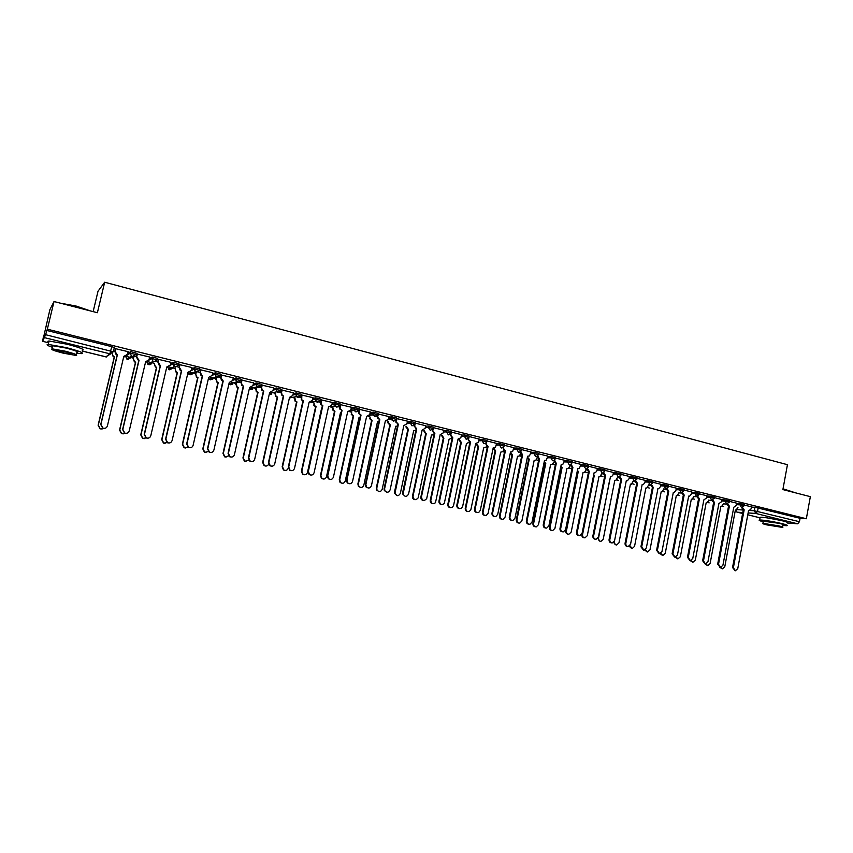 <?xml version="1.0" encoding="UTF-8"?>
<svg xmlns="http://www.w3.org/2000/svg" width="853" height="853" viewBox="0 0 853 853"><rect width="100%" height="100%" fill="white"/><g stroke="black" fill="none" stroke-linecap="round" stroke-linejoin="round"><path stroke-width="1.28" d="M135.798 354.475L136.128 353.046L130.744 351.628L130.21 353.142L135.776 354.528L132.364 356.522L131.405 356.096L130.21 353.142L127.065 355.274M157.347 359.827L157.666 358.42L152.346 357.012L151.823 358.516L157.325 359.891L153.956 361.875L152.954 361.416L151.823 358.516L148.87 360.19M178.629 365.105L178.949 363.719L173.681 362.344L173.18 363.826L178.608 365.18L175.281 367.163L174.225 366.662L173.18 363.826L170.269 365.223M199.645 370.33L199.965 368.954L194.601 367.622L194.26 369.082L199.623 370.415L196.339 372.388L195.241 371.844L194.26 369.082L187.831 372.345M220.415 375.491L220.724 374.136L215.574 372.793L215.095 374.264L220.394 375.576L217.142 377.548L215.98 376.941L215.095 374.264L212.173 375.288M240.93 380.587L241.228 379.244L236.132 377.922L235.673 379.382L240.909 380.683L237.699 382.645L236.473 381.973L235.673 379.382L232.73 380.278M261.189 385.62L261.487 384.298L256.444 382.986L255.996 384.436L261.167 385.727L258.001 387.678L256.71 386.931L255.996 384.436L253.042 385.215M281.213 390.589L281.511 389.288L276.521 387.998L276.084 389.437L281.191 390.706L278.057 392.657L276.692 391.815L276.084 389.437L273.099 390.12M301.002 395.504L301.29 394.214L296.236 392.956L295.927 394.374L300.981 395.632L297.878 397.573L296.428 396.613L295.927 394.374L292.92 394.971M320.557 400.366L320.835 399.087L315.845 397.839L315.535 399.247L320.525 400.494L317.465 402.424L315.919 401.326L315.535 399.247L312.507 399.78M339.878 405.164L340.155 403.906L335.218 402.669L334.92 404.077L339.846 405.303L336.828 407.233L335.186 405.943L334.92 404.077L331.86 404.535M358.974 409.909L359.241 408.662L354.368 407.446L354.07 408.843L358.942 410.048L355.957 411.978L354.219 410.464L354.07 408.843L350.978 409.248M377.847 414.601L378.114 413.364L373.294 412.159L372.996 413.545L377.815 414.75L374.862 416.659L373.049 414.878L372.996 413.545L369.882 413.908M396.506 419.228L396.762 418.013L392.007 416.829L391.708 418.205L396.474 419.388L393.553 421.297L391.708 418.205L388.563 418.514M414.942 423.813L415.198 422.608L410.496 421.435L410.208 422.8L414.91 423.973L412.031 425.882L410.208 422.8L407.03 423.067M433.175 428.345L433.431 427.15L428.771 425.988L428.483 427.353L433.143 428.515L430.296 430.402L428.451 427.534L429.454 427.428M451.216 432.834L451.461 431.639L446.844 430.498L446.567 431.853L451.173 432.993L448.347 434.881L446.567 431.853L443.336 432.034M469.043 437.269L469.289 436.086L464.714 434.955L464.437 436.299L469.011 437.429L466.196 439.316L464.437 436.299L461.174 436.448M486.679 441.651L486.924 440.468L482.382 439.359L482.105 440.692L486.647 441.811L486.178 442.792L483.854 443.688L482.105 440.692L478.821 440.809M504.123 445.991L504.358 444.818L499.847 443.709L499.581 445.042L504.091 446.14L503.419 447.356L501.308 448.017L499.581 445.042L496.265 445.127M521.364 450.277L521.599 449.104L517.131 448.017L516.854 449.339L521.332 450.427L520.469 451.823L518.56 452.293L516.854 449.339L513.517 449.403M538.424 454.521L538.659 453.348L534.213 452.271L533.946 453.593L538.392 454.67L537.347 456.184L535.631 456.526L533.946 453.593L530.587 453.625M555.292 458.711L555.527 457.549L551.102 456.483L550.846 457.794L555.26 458.861L554.055 460.471L552.509 460.716L550.846 457.794L547.455 457.805M571.968 462.87L572.203 461.708L567.821 460.652L567.554 461.953L571.947 463.008L570.604 464.693L569.207 464.853L567.554 461.953L564.142 461.942M588.474 466.975L588.709 465.813L584.348 464.768L584.092 466.069L588.442 467.113L586.992 468.841L585.723 468.947L584.092 466.069L580.658 466.026M604.798 471.037L605.022 469.875L600.693 468.841L600.448 470.142L604.777 471.165L603.21 472.925L602.058 472.999L600.448 470.142L596.983 470.078M620.952 475.046L621.176 473.895L616.868 472.882L616.623 474.161L620.92 475.185L619.278 476.966L618.222 477.008L616.623 474.161L613.147 474.076M636.924 479.023L637.148 477.872L632.873 476.87L632.627 478.149L636.903 479.151L634.216 480.975L632.627 478.149L629.119 478.043M652.737 482.958L652.961 481.817L648.706 480.815L648.461 482.084L652.716 483.086L650.029 484.899L648.461 482.084L644.932 481.966M668.379 486.85L668.592 485.709L664.37 484.717L664.124 485.986L668.347 486.967L665.681 488.78L664.124 485.986L660.585 485.847M683.85 490.699L684.074 489.558L679.873 488.577L679.628 489.835L683.829 490.816L681.163 492.618L679.628 489.835L676.066 489.686M699.172 494.505L699.385 493.375L695.206 492.405L694.971 493.652L699.14 494.623L696.485 496.414L694.971 493.652L691.388 493.482M714.324 498.28L714.537 497.15L710.378 496.179L710.144 497.427L714.302 498.397L711.647 500.178L710.144 497.427L706.54 497.246M729.326 502.012L729.528 500.882L725.402 499.933L725.167 501.169L729.304 502.118L726.66 503.899L725.167 501.169L721.542 500.967M744.168 505.701L744.37 504.581L740.265 503.633L740.031 504.869L744.147 505.808L741.513 507.588L740.031 504.869L736.395 504.645M780.847 520.437L766.943 517.835M70.298 345.038L62.002 343.023M54.027 301.536L97.391 312.72L104.674 282.226L787.447 464.693L782.883 489.579L810.35 496.659L806.341 518.741L47.331 329.183L54.027 301.536L49.89 309.66L43.876 335.975M125.892 356.287L130.84 357.514M132.61 356.575L131.106 357.546L133.377 358.143M147.42 361.619L152.005 362.749M152.058 362.77L154.393 363.346M168.745 366.897L172.701 367.878M172.764 367.888L175.142 368.485M189.803 372.111L193.162 372.942M193.226 372.953L195.646 373.561M210.616 377.261L213.367 377.943M213.442 377.964L215.916 378.572M231.163 382.347L233.349 382.89M233.423 382.869L235.94 383.53M251.464 387.379L253.085 387.784M253.16 387.795L255.729 388.435M271.531 392.348L272.597 392.615M272.683 392.636L275.284 393.276L276.063 396.25L277.62 397.146L263.033 462.411L264.451 465.674C266.232 466.442 267.618 465.983 268.62 464.299M291.353 397.253L291.886 397.381M291.971 397.402L294.616 398.063M310.95 402.104L313.723 402.797M330.303 406.902L332.617 407.467M349.442 411.636L351.287 412.095M368.347 416.317L369.754 416.669M387.049 420.945L388.008 421.179M93.137 311.622L98.02 291.225L104.674 282.226M43.524 335.89L42.65 341.328L45.593 334.696L113.321 351.799L109.866 353.814L44.761 337.724M47.331 329.183L45.593 334.696M42.65 341.328L48.653 342.789L42.65 341.328M751.322 507.077L754.98 507.3L754.329 510.766L799.453 521.716L797.651 523.806L787.383 523.006C788.812 522.74 787.084 522.004 782.233 520.767C772.253 518.496 764.885 517.323 760.119 517.259L760.012 517.846L747.772 514.785L760.023 517.792M799.453 521.716L800.082 518.293L806.341 518.741M727.737 503.846L729.4 506.192L718.514 564.27L720.529 567.416L722.917 565.272L733.772 507.268L736.224 505.53L736.779 503.195L729.443 501.372M721.819 499.495L714.441 497.63M697.701 496.318L699.407 498.77L688.275 557.425L690.354 560.613L692.764 558.448L703.864 499.869L706.38 498.12L706.934 495.764L699.289 493.855M682.453 492.48L684.17 494.996L672.91 553.949L675.043 557.158L677.453 554.972L688.68 496.115L689.555 496.169L691.218 494.356L691.783 491.989L683.978 490.038M676.354 488.161L668.507 486.189M657.898 488.513L658.815 488.524L660.414 486.711L660.99 484.312L652.865 482.286M635.752 480.729L637.5 483.448L625.846 543.297C625.697 545.216 626.465 546.304 628.139 546.56L630.538 544.353L642.149 484.6L643.215 484.632L644.772 482.83L645.348 480.42L637.063 478.352M629.429 476.475L621.08 474.375M613.456 472.498L604.937 470.355M587.546 468.521L589.306 471.528L577.246 532.293C577.108 534.33 577.939 535.439 579.763 535.609L582.087 533.392L594.115 472.711L595.447 472.669L596.823 470.92L597.409 468.478L588.613 466.282M571.126 464.352L572.896 467.465L560.688 528.54C560.56 530.641 561.434 531.75 563.311 531.877L565.582 529.649L577.758 468.67L579.208 468.574L581.085 464.416L572.107 462.177M554.535 460.119L556.305 463.36L543.947 524.755C543.83 526.909 544.747 528.028 546.688 528.103L548.905 525.874L561.21 464.576L562.799 464.427L564.59 460.3L555.431 458.018M537.774 455.822L539.533 459.213L527.026 520.927C526.919 523.166 527.89 524.286 529.926 524.275L532.037 522.057L544.491 460.439L546.24 460.215L547.903 456.142L538.563 453.817M520.82 451.461L522.569 455.012L509.923 517.046C509.838 519.392 510.862 520.511 513.005 520.383L514.988 518.197L527.591 456.248L529.51 455.918L531.035 451.941L521.514 449.574M513.869 447.697L504.262 445.277M496.627 443.4L486.828 440.926M479.183 439.06L469.193 436.544M461.548 434.667L451.365 432.108M443.72 430.221L433.324 427.641M425.679 425.732L415.091 423.12M396.933 418.535L396.325 422.022L398.383 424.282L384.618 488.684L384.82 490.592C386.857 492.949 388.616 492.725 390.098 489.921L403.821 425.626L406.881 423.77L407.531 421.179L396.645 418.556M388.979 416.595L377.986 413.94M370.309 411.946L359.113 409.28M351.415 407.244L340.006 404.557M321.314 399.694L321.069 404.397L322.829 405.591L308.349 471.421L309.532 474.556C311.676 475.579 313.19 474.972 314.096 472.722L328.522 406.998L331.732 405.122L332.414 402.467L320.856 399.801M312.976 397.669L301.322 394.939L301.29 399.812L303.38 400.782L288.719 466.975L290.041 470.216C292.174 471.123 293.677 470.483 294.53 468.286L309.138 402.2L312.39 400.313L312.976 397.626M293.411 392.796L281.746 390.066M273.61 387.87L261.828 385.108M253.565 382.88L241.676 380.086M233.285 377.826L221.29 375.011M212.76 372.718L200.647 369.861M191.989 367.547L179.748 364.657M170.952 362.322L158.594 359.39M149.648 357.023L137.173 354.059M128.089 351.671L115.496 348.664M127.619 353.675L130.562 351.66M149.254 358.718L152.175 357.044M170.611 363.773L173.511 362.365M191.69 368.827L194.601 367.622M212.504 373.859L215.425 372.814M233.061 378.849L235.993 377.943M253.362 383.807L256.316 383.008M273.418 388.712L276.404 388.008M293.229 393.574L296.236 392.956M312.816 398.383L315.845 397.839M317.977 399.577L315.482 400.014M332.158 403.149L335.218 402.669M337.138 404.354L334.856 404.706M351.276 407.862L354.368 407.446M356.053 409.077L354.006 409.344M370.181 412.532L373.294 412.159M374.744 413.748L372.942 413.95M388.861 417.149L392.007 416.829M393.212 418.354L391.666 418.514M407.318 421.713L410.496 421.435L410.144 423.397L406.902 423.664M411.445 422.917L410.165 423.024M425.572 426.223L428.771 425.988L428.494 427.353L425.252 427.758M443.613 430.69L446.844 430.498M461.462 435.115L464.714 434.955M479.098 439.487L482.382 439.359M496.542 443.805L499.847 443.709M513.794 448.081L517.131 448.017M530.854 452.314L534.213 452.271M547.722 456.504L551.102 456.483M564.409 460.641L567.821 460.652M580.914 464.736L584.348 464.768M597.239 468.787L600.693 468.841M613.392 472.807L616.868 472.882M629.375 476.774L632.873 476.87M645.188 480.697L648.706 480.815M660.83 484.589L664.37 484.717M676.301 488.428L679.873 488.577M691.623 492.234L695.206 492.405M706.774 495.998L710.378 496.179M721.777 499.73L725.402 499.933M736.619 503.419L740.265 503.633M742.515 507.546L744.168 509.838L733.399 567.64L735.382 570.774L737.76 568.631L748.497 510.915L750.928 509.177L751.472 506.853L744.285 505.061M46.627 330.42L111.786 346.67L114.313 347.608L113.332 351.756M800.082 518.293L754.98 507.3M395.877 421.041L391.985 420.071M377.314 416.435L373.273 415.432M358.537 411.764L354.347 410.73M339.537 407.052L335.197 405.975M320.312 402.285L315.823 401.166M300.864 397.455L296.215 396.304M281.181 392.561L276.372 391.378M261.263 387.625L256.476 386.43M241.111 382.613L236.676 381.515M220.703 377.548L216.63 376.536M200.06 372.43L196.339 371.503M179.151 367.238L175.814 366.406M157.986 361.981L155.033 361.245M136.565 356.661L134.593 356.181M114.867 351.276L113.524 350.946M744.168 509.838L743.166 509.753L741.652 507.61M735.105 570.732L732.546 567.522L743.304 509.785M720.614 567.426L722.416 568.866L724.773 566.765L735.382 510.03L736.075 510.105L737.962 507.364M722.15 568.834L719.793 567.309M729.4 506.192L728.409 506.096L726.884 503.942M720.231 567.373L717.672 564.153L728.547 506.138M712.799 500.103L714.483 502.492L713.503 502.406L711.956 500.231M705.196 563.982L702.637 560.752L713.641 502.449M714.483 502.492L703.469 560.869L705.516 564.036L707.926 561.871L718.898 503.59L721.382 501.841L721.83 499.474M705.879 564.025L707.755 565.571L710.122 563.46L720.838 506.447L721.574 506.522L723.461 503.707M707.468 565.528L705.09 563.972M690.994 560.538L692.945 562.234L695.312 560.112L706.156 502.833L708.608 501.116L708.811 500.018M692.625 562.18L690.248 560.602M783.022 488.801L793.183 492.064M793.439 492.298L782.969 489.089M782.937 525.48L786.892 525.704C788.311 525.491 786.583 524.766 781.721 523.539C771.741 521.268 764.373 520.085 759.618 519.999C758.306 520.17 759.511 520.767 763.232 521.78M763.328 521.204L779.322 523.347C782.83 524.232 784.067 524.755 783.043 524.915L782.659 527.037M778.853 525.885L762.945 523.315C761.921 523.465 763.168 523.987 766.719 524.872L782.585 527.431C783.608 527.282 782.361 526.759 778.853 525.885M768.852 525.053L779.077 526.696L766.42 524.051L768.852 525.053M60.254 303.135L76.13 306.056L90.535 310.95M88.936 310.545L76.066 306.419L62.173 303.636M76.685 353.163L81.504 353.632C84.511 353.078 79.393 351.063 66.161 347.597L48.258 344.42C45.763 344.559 47.203 345.529 52.555 347.352M82.304 350.295C85.311 349.698 80.203 347.661 66.982 344.185L49.079 341.019C47.523 341.061 47.427 341.456 48.802 342.192M52.747 346.553L52.939 345.732L65.82 348.013C75.341 350.508 79.03 351.958 76.877 352.364L76.333 354.656M65.063 351.148L52.182 348.856C50.082 349.272 53.803 350.711 63.346 353.185L76.141 355.456C78.284 355.072 74.595 353.632 65.063 351.148M63.644 352.833L71.897 354.294C73.283 354.038 70.895 353.121 64.753 351.521L56.469 350.05C55.104 350.306 57.492 351.233 63.644 352.833M699.407 498.77L698.436 498.685L696.88 496.467M690.002 560.56L687.454 557.318L698.586 498.717M684.17 494.996L683.21 494.921L681.643 492.671M674.648 557.094L672.111 553.842L683.36 494.953M667.046 488.609L668.773 491.189L667.835 491.115L666.236 488.822M668.773 491.189L657.386 550.43L659.572 553.661L661.981 551.475L673.326 492.352L674.265 492.362L675.896 490.55L676.354 488.14M659.124 553.597L656.597 550.324L667.984 491.147M675.939 556.988L677.975 558.854L680.353 556.732L691.325 499.165L692.135 499.229L694.022 496.297M677.623 558.811L675.235 557.148M660.744 553.341L662.866 555.452L665.244 553.32L676.333 495.476L677.197 495.529L679.073 492.522M662.472 555.399L660.051 553.618M645.39 549.588L647.598 552.008L649.975 549.865L661.182 491.744L662.099 491.786L663.965 488.705M647.16 551.955L644.708 549.993M651.479 484.696L653.217 487.34L652.289 487.266L650.679 484.941M643.439 550.057L640.923 546.784L652.438 487.308M653.217 487.34L641.701 546.88L643.93 550.132L646.339 547.935L657.972 488.513M629.93 545.675L632.169 548.532L634.547 546.378L645.881 487.969L646.862 488.012L648.706 484.845M631.689 548.468L629.205 546.283M637.5 483.448L636.573 483.384L634.952 481.007M627.573 546.485L627.371 546.453C625.697 546.208 624.94 545.12 625.078 543.19L636.722 483.416M614.48 541.058L614.331 541.804C614.192 543.702 614.938 544.768 616.591 545.014L618.958 542.849L630.42 484.152L631.465 484.184L633.289 480.943M616.047 544.95L613.542 542.444M619.843 476.71L621.602 479.514L620.696 479.45L619.054 477.03M621.602 479.514L609.82 539.661C609.671 541.623 610.46 542.721 612.177 542.956L614.565 540.738L626.305 480.676L627.445 480.687L628.96 478.906L629.439 476.454M611.537 542.871L611.43 542.849C609.714 542.625 608.925 541.527 609.074 539.565L620.845 479.493M609.831 479.066L598.529 538.232C598.39 540.162 599.158 541.239 600.853 541.463L603.21 539.299L614.8 480.303L615.919 480.314L617.721 476.998M600.235 541.388L597.772 538.435M603.785 472.637L605.545 475.537L604.649 475.484L602.996 472.999M610.481 476.763L611.526 476.71L612.976 474.94L613.456 472.477M595.33 539.213L595.319 539.213C593.56 539 592.75 537.902 592.888 535.908L604.798 475.526M605.545 475.537L593.613 535.993C593.475 537.998 594.285 539.096 596.044 539.299L598.411 537.081L610.449 476.752M593.656 475.004L594.328 475.249L582.556 534.628C582.418 536.59 583.217 537.667 584.955 537.87L587.29 535.695L599.009 476.411L600.224 476.39L601.973 472.999M584.241 537.785C582.514 537.582 581.714 536.494 581.853 534.543L582.045 533.562M593.613 475.228L594.328 475.249M589.306 471.528L588.421 471.474L586.757 468.926M578.984 535.524C577.204 535.311 576.383 534.213 576.521 532.208L588.581 471.506M572.896 467.465L572.022 467.412L570.348 464.8M562.468 531.803C560.666 531.59 559.845 530.47 559.984 528.455L572.182 467.455M556.305 463.36L555.452 463.318L553.757 460.631M545.771 528.039C543.947 527.815 543.116 526.696 543.265 524.68L555.612 463.35M539.533 459.213L538.691 459.17L536.985 456.398M528.881 524.232C527.058 524.009 526.216 522.878 526.365 520.852L538.851 459.213M522.569 455.012L521.748 454.98L520.031 452.122M511.821 520.383C509.966 520.159 509.113 519.019 509.273 516.982L521.908 455.012M505.424 450.768L504.613 450.736L502.897 447.782L505.424 450.768L492.618 513.133C492.565 515.617 493.684 516.715 495.956 516.428L497.736 514.295L510.499 452.026L512.621 451.536L513.879 447.665M494.559 516.502C492.693 516.257 491.829 515.116 491.989 513.069L504.773 450.779M503.686 447.025L503.537 447.772M577.321 470.824L578.323 471.304L566.424 530.982C566.285 532.986 567.106 534.074 568.898 534.245L571.201 532.059L583.057 472.477L584.369 472.423L585.723 470.717M568.141 534.159C566.392 533.946 565.592 532.858 565.731 530.897L577.246 471.187M577.62 471.293L578.323 471.304M560.826 466.506L562.138 467.316L550.1 527.293C549.972 529.35 550.835 530.438 552.68 530.566L554.93 528.38L566.925 468.5L568.365 468.404L569.623 466.73M551.859 530.502C550.1 530.278 549.289 529.18 549.428 527.207L561.455 467.305L560.72 467.017M561.455 467.305L562.138 467.316M544.182 461.995L545.792 463.286L533.615 523.561C533.498 525.683 534.394 526.781 536.313 526.855L538.499 524.67L550.633 464.48L552.2 464.331L553.352 462.71M535.407 526.791C533.626 526.568 532.805 525.469 532.954 523.486L545.12 463.275L544.033 462.721M545.12 463.275L545.792 463.286M527.41 457.112L529.265 459.202L516.95 519.797C516.843 521.993 517.792 523.092 519.797 523.092L521.876 520.916L534.159 460.417L535.876 460.193L537.113 457.666M518.784 523.049C516.982 522.825 516.15 521.716 516.3 519.722L528.615 459.202L527.175 458.264M528.615 459.202L529.265 459.202M510.691 452.399L512.557 455.086L500.093 515.99C500.007 518.293 501.02 519.381 503.131 519.264L505.083 517.121L517.504 456.302L519.402 455.982L520.394 453.988M501.969 519.264C500.157 519.029 499.314 517.92 499.463 515.926L511.917 455.086L510.179 453.561M511.917 455.086L512.557 455.086M493.78 448.177L495.668 450.917L483.054 512.141C483.011 514.583 484.109 515.66 486.349 515.372L488.097 513.282L500.668 452.154L502.758 451.674L503.537 450.107M484.973 515.447C483.139 515.201 482.297 514.082 482.446 512.077L495.049 450.928L493.162 448.188M495.049 450.928L495.668 450.917M488.076 446.482L487.287 446.45L485.549 443.475L488.076 446.482L475.121 509.177C475.142 511.864 476.369 512.92 478.8 512.365L480.303 510.35L493.215 447.75L495.55 447.068L496.627 443.368M477.104 512.568C475.217 512.322 474.353 511.171 474.513 509.113L487.458 446.492M486.37 442.494L486.178 443.453M476.688 443.901L478.597 446.716L465.834 508.249C465.845 510.883 467.06 511.928 469.459 511.373L470.931 509.401L483.651 447.953L485.954 447.281L486.509 446.087M467.796 511.576C465.941 511.331 465.088 510.201 465.248 508.185L477.989 446.727L476.091 443.923M477.989 446.727L478.597 446.716M470.547 442.142L469.768 442.121L468.009 439.124L470.547 442.142L457.432 505.168C457.571 508.143 458.946 509.134 461.569 508.121L462.667 506.351L475.739 443.421L478.298 442.483L479.194 439.028M459.468 508.591C457.549 508.335 456.675 507.183 456.835 505.115L469.939 442.163M468.883 437.802L468.617 439.103M459.415 439.583L461.334 442.451L448.422 504.315C448.55 507.236 449.915 508.196 452.495 507.204L453.572 505.477L466.442 443.709L469.31 441.95M450.427 507.663C448.55 507.418 447.686 506.287 447.846 504.251L460.748 442.472L458.829 439.604M460.748 442.472L461.334 442.451M452.815 437.749L452.047 437.738L450.277 434.721L452.815 437.749L439.54 501.116C439.913 504.518 441.491 505.328 444.253 503.569L458.061 439.05L460.833 437.781L461.558 434.635M441.619 504.56C439.69 504.315 438.805 503.142 438.964 501.063L452.218 437.781M451.216 432.993L450.864 434.689M441.95 435.211L443.88 438.154L430.808 500.327C431.181 503.665 432.727 504.464 435.456 502.737L449.041 439.423L451.941 437.706M432.866 503.718C430.968 503.462 430.093 502.321 430.253 500.284L443.304 438.175L441.385 435.243M443.304 438.175L443.88 438.154M434.87 433.313L434.134 433.303L432.332 430.275L434.87 433.313L421.435 497.022C422.267 500.935 424.016 501.457 426.703 498.589L440.18 434.625L443.133 432.972L443.72 430.189M440.713 434.731L440.159 434.763M423.568 500.498C421.617 500.242 420.721 499.069 420.881 496.968L434.305 433.345M433.281 428.483L432.908 430.232M424.293 430.786L426.233 433.793L413.001 496.307C413.812 500.146 415.539 500.668 418.183 497.853L431.458 435.083L434.188 433.878M431.981 435.19L431.426 435.211M415.112 499.719C413.193 499.463 412.308 498.312 412.468 496.265L425.679 433.825L423.738 430.818M425.679 433.825L426.233 433.793M416.733 428.824L416.008 428.824L414.195 425.764L416.733 428.824L403.096 493.94C404.802 497.107 406.625 497.16 408.555 494.1L422.107 430.157L425.135 428.302L425.679 425.7M405.314 496.382L402.552 493.898L402.595 492.831L416.179 428.867M415.304 423.109L414.739 425.722M397.157 495.678L394.438 493.237L394.481 492.192L407.851 429.432L405.836 426.841L406.423 426.361L408.384 429.4L394.96 493.279C396.634 496.393 398.426 496.446 400.334 493.439L413.662 430.701L415.901 430.211M407.851 429.432L408.384 429.4M398.383 424.282L395.803 422.075L396.368 421.169M386.857 492.213L384.298 490.56L384.095 488.641L397.85 424.325M388.382 421.766L388.318 422.725L390.333 424.943L376.791 488.119L376.983 489.995C378.988 492.298 380.715 492.085 382.176 489.334L395.675 426.265L397.477 426.095M378.999 491.584L376.493 489.963L376.29 488.087L389.821 424.986L387.806 422.779L388.35 421.883M379.82 419.697L377.303 417.831L377.282 416.605L379.82 419.697L365.884 484.44L366.395 486.892C368.528 488.673 370.213 488.279 371.428 485.698L385.321 421.051L388.414 419.186L388.979 416.552M368.187 488.001L365.894 486.85L365.383 484.408L379.308 419.74M378.359 413.908L377.783 416.552M370.127 417.16L370.106 418.567L372.079 420.444L358.367 483.96L358.868 486.359C360.968 488.108 362.621 487.724 363.826 485.186L377.484 421.777L378.871 421.787M360.638 487.458L358.388 486.327L357.887 483.928L371.588 420.497L369.605 418.61L370.085 417.362M359.561 409.227L359.102 413.417L361.043 415.048L358.612 413.481L358.942 409.888M349.293 483.747L347.235 482.894L346.457 480.122L360.552 415.102M361.043 415.048L346.926 480.154L347.715 482.926C349.869 484.355 351.479 483.854 352.545 481.423L366.609 416.424L369.744 414.558L370.309 411.903M351.66 412.5L351.713 414.291L353.622 415.891L339.739 479.749L340.507 482.467C342.629 483.864 344.207 483.374 345.252 480.996L359.081 417.245L360.073 417.341M342.064 483.267L340.048 482.435L339.281 479.717L353.142 415.944L351.244 414.355L351.596 412.788M340.55 404.493L340.198 408.96L342.053 410.346L339.729 409.024L339.921 405.282M330.186 479.429L328.298 478.768L327.307 475.793L341.584 410.41M342.053 410.346L327.755 475.814L328.757 478.8C330.911 479.983 332.467 479.418 333.438 477.094L347.672 411.732L350.85 409.866L351.425 407.201M332.979 407.777L333.128 409.93L334.941 411.285L320.899 475.484L321.88 478.416C323.991 479.589 325.526 479.023 326.475 476.752L340.475 412.649L341.061 412.756M323.287 479.045L321.442 478.394L320.461 475.462L334.493 411.349L332.681 409.984L332.894 408.16M322.829 405.591L320.621 404.461L320.867 399.758M310.855 475.068L309.095 474.535L307.922 471.4L322.381 405.655M314.096 402.989L314.33 405.463L316.058 406.625L301.834 471.176L302.986 474.247C305.086 475.26 306.59 474.663 307.475 472.455L321.634 408.086M304.297 474.758L302.57 474.236L301.418 471.165L315.621 406.7L313.904 405.527L313.989 403.49M301.845 394.854L301.717 399.737L303.38 400.782M291.299 470.653L289.636 470.195L288.314 466.964L302.954 400.857M294.999 398.116L295.309 400.899L296.951 401.912L282.546 466.826L283.846 469.992C285.936 470.888 287.408 470.259 288.261 468.116L288.271 468.052M285.083 470.429L283.452 469.982L282.151 466.815L296.535 401.987L294.903 400.974L294.85 398.756M294.584 398.202L294.445 398.831M282.151 389.949L281.543 392.657L282.119 394.992L283.292 395.995L281.725 395.078L281.138 392.743L281.757 390.013M271.521 466.186L269.911 465.791L268.471 462.475L283.292 395.995M283.697 395.909L268.855 462.475L270.294 465.802C272.427 466.623 273.909 465.962 274.741 463.808L289.53 397.349L292.814 395.461L293.411 392.753M275.679 393.18L275.498 393.969M265.656 466.047L264.078 465.663L262.66 462.411L277.225 397.231L275.679 396.336L275.114 394.043M262.212 384.98L261.604 387.71L262.287 390.162L263.406 391.069L261.903 390.258L261.221 387.806L261.839 385.055M251.507 461.665L249.929 461.313L248.383 457.922L263.406 391.069M263.78 390.983L248.745 457.922L250.292 461.324C252.413 462.081 253.885 461.398 254.695 459.277L269.676 392.444L273.003 390.535L273.621 387.816M256.135 388.147L256.582 391.527L258.054 392.327L243.286 457.944L244.811 461.27L248.756 460.204M246.005 461.622L244.459 461.27L242.945 457.954L257.691 392.412L256.22 391.612L255.911 389.117M255.772 388.243L255.559 389.213M242.039 379.948L241.42 382.698L242.199 385.257L243.276 386.089L241.847 385.364L241.068 382.794L241.698 380.033M231.259 457.091L229.692 456.771L228.06 453.327L243.276 386.089M243.627 385.993L228.391 453.316L230.033 456.771C232.155 457.485 233.626 456.781 234.426 454.681L249.598 387.475L252.968 385.567L253.576 382.826M236.366 383.029L236.867 386.729L238.264 387.443L223.315 453.433L224.915 456.813L228.668 455.95M226.13 457.133L224.595 456.824L222.985 453.444L237.923 387.539L236.526 386.825L236.1 384.213M236.036 383.125L235.759 384.319M221.62 374.862L220.991 377.623L222.9 381.046L221.535 380.385L220.66 377.74L221.3 374.947M210.776 452.463L209.198 452.165L207.482 448.667L222.9 381.046M223.23 380.95L207.791 448.657L209.507 452.165C211.651 452.826 213.111 452.122 213.9 450.032L229.265 382.443L232.677 380.523L233.306 377.772M216.385 377.804L216.907 381.856L218.24 382.507L203.099 448.859L204.773 452.303L208.367 451.6M206.031 452.591L204.475 452.314L202.801 448.881L217.92 382.602L216.587 381.963L216.054 379.254M216.065 377.911L215.734 379.361M200.956 369.722L200.316 372.494L202.268 375.949L200.967 375.341L200.018 372.612L200.658 369.807M190.059 447.761L188.438 447.505L186.658 443.955L202.268 375.949M202.577 375.832L186.946 443.933L188.726 447.484C190.88 448.124 192.341 447.409 193.119 445.33L208.686 377.346L212.141 375.427L212.781 372.665M196.169 372.452L195.763 374.232L196.691 376.919L197.981 377.506L182.638 444.242L184.387 447.718L187.831 447.132M185.698 447.996L184.109 447.74L182.361 444.264L197.683 377.612L196.403 377.026L195.763 374.232M195.881 372.569L195.465 374.35M180.026 364.508L179.386 367.302L181.39 370.778L180.143 370.223L179.109 367.419L179.759 364.594M169.107 443.016L167.423 442.771L165.578 439.178L181.39 370.778M181.668 370.66L165.834 439.156L167.689 442.75C169.843 443.357 171.314 442.632 172.082 440.574L188.065 372.249M192 367.483L191.36 370.266M165.141 443.336L163.499 443.102L161.686 439.583L177.2 372.569L175.974 372.025L175.228 369.157L176.24 371.908L177.467 372.452L161.931 439.562L163.744 443.08L167.06 442.59M158.85 359.23L158.2 362.035L160.257 365.553L159.053 365.041L157.944 362.173L158.615 359.316M147.921 438.197L146.14 437.984L144.232 434.348L160.257 365.553M160.513 365.425L144.466 434.316L146.375 437.952C148.55 438.538 150.021 437.813 150.789 435.744L166.783 366.982L170.312 365.052L170.963 362.248M144.37 438.623L142.622 438.421L140.756 434.859L156.472 367.451L155.289 366.95L154.446 364.018L155.523 366.822L156.717 367.334L140.969 434.827L142.846 438.389L146.076 437.952M137.408 353.888L136.747 356.714L138.858 360.265L137.696 359.774L136.523 356.853L137.194 353.974M145.405 361.885L149.008 359.763L149.67 356.949M126.511 433.303L124.591 433.132L122.619 429.454L138.858 360.265M139.082 360.126L122.821 429.422L124.794 433.1C126.98 433.665 128.462 432.919 129.23 430.872L145.639 361.747M133.953 356.479L133.409 358.814L134.55 361.683L135.702 362.152L119.761 430.029L121.691 433.633L124.954 433.153M123.365 433.836L121.499 433.665L119.559 430.072L135.488 362.28L134.337 361.811L133.409 358.814M133.761 356.533L133.196 358.942M115.688 348.482L115.016 351.319L117.202 354.901L116.061 354.443L114.824 351.468L115.518 348.557M126.233 356.074L123.77 356.533M104.876 428.334L102.765 428.217L100.739 424.506L117.202 354.901M117.394 354.763L100.91 424.453L102.946 428.174C105.143 428.728 106.625 427.982 107.403 425.924L123.813 356.351L127.449 354.4L128.11 351.575M112.127 353.462L113.321 356.469L114.441 356.906L98.287 425.178L100.27 428.814L103.533 428.345M123.44 357.94L124.271 356.618M102.168 428.974L100.1 428.856L98.116 425.22L114.249 357.044L113.14 356.597L112.106 353.547M110.591 353.899L105.911 356.874L109.866 353.814L111.786 346.67M82.133 351.02L106.518 356.959M737.099 509.625L743.262 510.03M750.235 510.489L754.329 510.766L755.801 513.463L748.124 512.93M742.792 512.557L737.173 512.173L742.611 513.506L736.747 512.003M797.651 523.806L755.801 513.463L757.56 511.32L758.2 507.855M172.903 367.27L172.775 367.856M425.284 427.577L428.451 427.534M569.793 465.909L570.476 465.909M585.894 469.886L586.864 469.896M601.813 473.82L603.082 473.841M617.572 477.712L619.129 477.755M633.171 481.561L635.005 481.625M648.611 485.378L650.722 485.464M663.879 489.153L666.268 489.259M678.999 492.895L681.664 493.023M693.958 496.595L696.89 496.745M708.768 500.253L711.967 500.434M723.429 503.878L726.895 504.08M722.491 506.117L723.717 506.458L722.427 506.17M193.151 372.665L192.522 372.91M172.743 367.355L171.752 367.803M151.909 362.76L150.725 362.632M130.754 357.567L129.432 357.386M707.851 502.47L709.152 502.865L707.777 502.524M693.062 498.792L694.438 499.218L692.988 498.856M678.114 495.071L679.574 495.55L678.039 495.135M663.016 491.307L664.562 491.829L662.941 491.381M647.768 487.5L649.389 488.087M632.361 483.662L634.067 484.291L632.276 483.736M616.794 479.77L618.585 480.463M601.056 475.846L602.943 476.592M585.158 471.869L587.131 472.679M569.09 467.849L571.158 468.724L569.015 467.934M552.851 463.787L555.015 464.725M536.441 459.671L538.542 460.716M519.861 455.502L521.578 456.654M503.089 451.29L504.432 452.442L503.035 451.376M486.146 447.025L487.116 448.092M469.011 442.707L469.64 443.592M451.695 438.335L451.983 438.9M328.16 408.63L328.725 408.384M269.249 394.374L271.808 394.022M252.211 389.139L249.183 389.277L252.403 389.085M228.924 383.946L230.299 384.788L232.794 384.063M208.463 378.348L210.286 379.852L212.962 378.956M187.937 372.292L190.027 374.851L192.895 373.731M167.423 367.099L169.534 369.786L172.583 368.4M146.652 361.821L148.785 364.668L152.015 362.93M125.658 356.405L126.852 359.07L127.79 359.486L131.106 357.546M735.521 510.073L737.045 512.152L735.691 510.105M744.029 509.806L743.166 509.753M733.399 567.64L732.546 567.522M729.262 506.149L728.409 506.096M718.514 564.27L717.672 564.153M714.334 502.46L713.503 502.406M703.469 560.869L702.637 560.752M699.257 498.728L698.436 498.685M688.275 557.425L687.454 557.318M684.021 494.964L683.21 494.921M672.91 553.949L672.111 553.842M668.624 491.147L667.835 491.115M657.386 550.43L656.597 550.324M653.067 487.298L652.289 487.266M641.701 546.88L640.923 546.784M637.34 483.406L636.573 483.384M625.846 543.297L625.078 543.19M621.453 479.482L620.696 479.45M609.82 539.661L609.074 539.565M597.974 538.168L598.529 538.232M605.385 475.505L604.649 475.484M593.613 535.993L592.888 535.908M593.624 475.196L594.168 475.217M581.853 534.543L582.556 534.628M589.146 471.485L588.421 471.474M577.246 532.293L576.521 532.208M572.736 467.423L572.022 467.412M560.688 528.54L559.984 528.455M556.145 463.318L555.452 463.318M543.947 524.755L543.265 524.68M539.363 459.17L538.691 459.17M527.026 520.927L526.365 520.852M522.409 454.969L521.748 454.98M520.703 452.026L520.17 452.037M509.923 517.046L509.273 516.982M505.253 450.725L504.613 450.736M492.618 513.133L491.989 513.069M577.46 471.251L578.163 471.261M565.731 530.897L566.424 530.982M561.295 467.263L561.988 467.273M549.428 527.207L550.1 527.293M544.96 463.243L545.632 463.243M532.954 523.486L533.615 523.561M528.455 459.17L529.105 459.17M516.3 519.722L516.95 519.797M511.757 455.054L512.397 455.044M499.463 515.926L500.093 515.99M494.889 450.896L495.508 450.885M482.446 512.077L483.054 512.141M487.916 446.439L487.287 446.45M475.121 509.177L474.513 509.113M477.829 446.684L478.426 446.673M465.248 508.185L465.834 508.249M470.376 442.099L469.768 442.121M457.432 505.168L456.835 505.115M460.577 442.43L461.164 442.408M447.846 504.251L448.422 504.315M452.634 437.706L452.047 437.738M439.54 501.116L438.964 501.063M443.144 438.133L443.709 438.111M430.253 500.284L430.808 500.327M434.699 433.271L434.134 433.303M421.435 497.022L420.881 496.968M425.508 433.782L426.063 433.75M412.468 496.265L413.001 496.307M416.563 428.782L416.008 428.824M403.138 492.874L402.595 492.831M407.681 429.39L408.214 429.358M398.212 424.24L397.679 424.282M392.039 416.818L391.676 419.186L388.328 419.505M373.347 412.159L373.049 414.878L369.466 415.272M354.432 407.435L354.219 410.464L350.316 410.965M335.304 402.669L335.186 405.943L330.825 406.582M315.941 397.839L315.919 401.326L310.684 402.211M296.343 392.945L296.428 396.613L289.391 397.978M276.521 387.998L276.692 391.815L269.463 393.414M256.444 382.986L256.71 386.931L249.289 388.829M236.132 377.922L236.473 381.973L229.105 384.138L232.592 384.127M215.574 372.793L215.98 376.941L209.156 379.265L212.749 379.02M194.761 367.6L195.241 371.844L188.95 374.318L192.682 373.817M173.681 362.344L174.225 366.662L168.51 369.306L172.37 368.496M152.346 357.012L152.005 358.484L152.954 361.416L147.804 364.22C149.51 365.159 150.842 364.764 151.813 363.037M130.744 351.628L130.392 353.11L131.405 356.096L126.852 359.07L128.366 359.571M647.683 487.575L649.368 488.076M616.708 479.855L618.553 480.463M600.981 475.921L602.911 476.582M585.083 471.954L587.099 472.669M552.787 463.861L554.972 464.725M536.377 459.756L538.552 460.695M519.797 455.587L521.578 456.643M486.093 447.111L487.116 448.134M468.969 442.782L469.619 443.656M451.653 438.399L451.973 438.975M309.074 402.477L310.002 402.317M269.239 394.385L271.617 394.065M82.123 351.031L105.879 356.885M759.618 519.999L760.119 517.259M763.403 520.799L762.945 523.315M48.258 344.42L49.079 341.019M52.939 345.732L52.182 348.856M432.897 430.275L432.332 430.317M423.738 430.85L424.282 430.818M414.686 426.18L414.142 426.223M403.096 493.94L402.552 493.898M405.836 426.841L406.369 426.809"/></g></svg>
